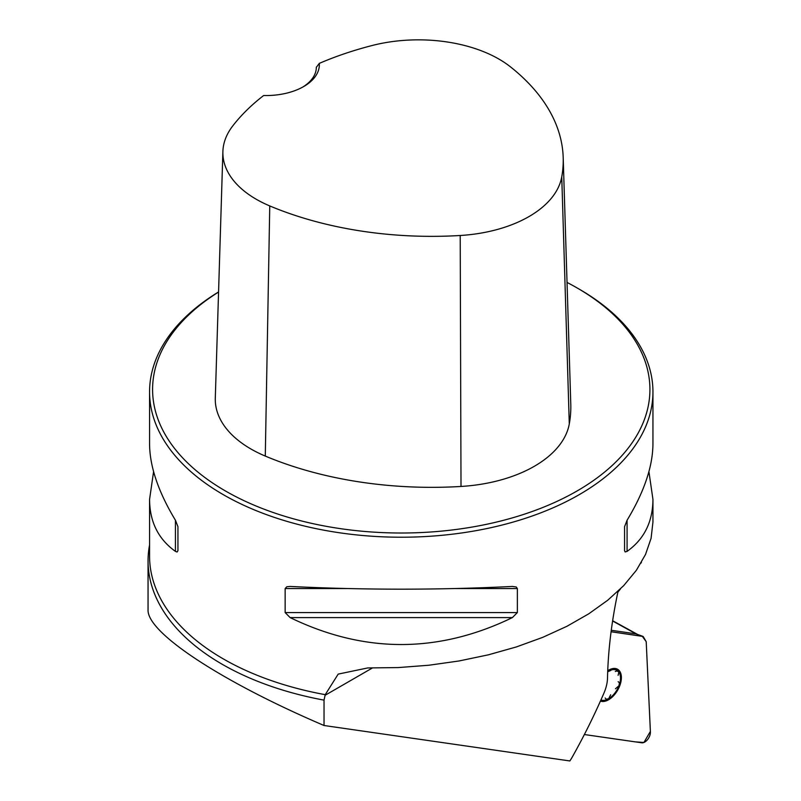 <?xml version="1.0" encoding="UTF-8"?>
<svg xmlns="http://www.w3.org/2000/svg" width="801" height="801" viewBox="0 0 801 801"><rect width="100%" height="100%" fill="white"/><g stroke="black" fill="none" stroke-linecap="round" stroke-linejoin="round"><path stroke-width="1.2" d="M641.391 562.412L640.96 563.143M618.062 591.238A402.703 232.5 120 0 0 607.508 678.026A30.208 17.442 120 0 1 603.944 693.105A402.703 232.5 -60 0 1 572.264 757.055A30.208 17.442 120 0 1 569.841 760.95L324.035 725.506C221.376 681.631 146.833 632.61 148.055 609.791L148.055 560.92A253.196 146.183 180 0 1 149.567 544.97M617.851 592.209L620.505 588.875M148.055 560.92A253.196 146.183 180 0 0 324.035 700.134L325.236 694.667A251.694 145.311 180 0 1 223.279 658.893A251.694 145.311 180 0 1 149.567 556.144L149.567 499.403L153.582 471.639M218.563 291.954A251.694 145.311 0 0 0 149.567 391.909A251.694 145.311 0 0 0 223.279 494.658A251.694 145.311 0 0 0 497.571 526.157A251.694 145.311 0 0 0 652.945 391.909A251.694 145.311 0 0 0 579.233 289.161L577.09 287.929A248.67 143.569 0 0 0 567.038 282.433M648.92 471.639L652.945 499.403L652.945 522.122L651.083 538.322L645.516 554.462L636.344 570.322L623.689 585.651L607.739 600.229L588.725 613.836L566.948 626.282L542.708 637.366L516.375 646.938L488.34 654.838L459.023 660.975L428.845 665.241L398.257 667.573L367.709 667.944L338.192 674.112L325.236 694.667M149.567 391.909L149.567 443.884C149.717 466.472 158.338 491.924 175.429 520.229L177.942 526.668L177.942 550.688L177.081 552.019L175.429 551.378C158.338 539.183 149.717 521.862 149.567 499.403M652.945 499.403C652.785 521.862 644.164 539.183 627.083 551.378L625.13 551.949L624.57 550.688L624.57 526.668L627.083 520.229C644.164 491.924 652.785 466.472 652.945 443.884L652.945 391.909M285.146 588.555L286.818 586.753L290.122 586.452C364.215 590.077 438.297 590.077 512.39 586.452L516.275 586.993L517.356 588.555L517.356 612.585L512.39 617.591C438.297 653.506 364.215 653.506 290.122 617.591L285.146 612.585L285.146 588.555L346.713 588.555M319.299 63.389A275.063 158.808 180 0 1 371.994 45.547A113.982 65.802 180 0 1 510.537 66.914A275.063 158.808 180 0 1 563.193 157.567A275.063 158.808 180 0 1 561.751 176.871A113.982 65.802 180 0 1 460.215 235.494A275.063 158.808 180 0 1 269.757 205.927A113.982 65.802 180 0 1 222.888 151.559A113.982 65.802 180 0 1 232.741 125.937A275.063 158.808 180 0 1 263.649 95.519A53.357 30.808 0 0 0 303.729 86.528A53.357 30.808 0 0 0 319.299 63.389L316.335 67.324M222.888 151.559L215.299 398.087A121.572 70.188 0 0 0 265.291 456.079A282.653 163.184 0 0 0 461.006 486.457A121.572 70.188 0 0 0 569.291 423.939A282.653 163.184 0 0 0 570.783 404.094L563.193 157.567M218.563 292.045A248.67 143.569 0 0 0 225.421 490.963A248.67 143.569 0 0 0 577.09 490.963A248.67 143.569 0 0 0 577.09 287.929M316.335 67.104A50.343 29.066 180 0 1 316.335 67.214A50.343 29.066 180 0 1 302.628 87.149M177.942 550.688L177.942 526.668M324.035 700.134L324.035 725.506M610.722 670.507L607.699 671.749A16.881 9.742 -60 0 1 608.47 671.258A16.881 9.742 -60 0 1 618.853 672.049A16.881 9.742 -60 0 1 618.963 685.766A16.881 9.742 -60 0 1 608.68 698.692A16.881 9.742 -60 0 1 600.93 699.974M600.43 701.105A18.123 10.463 120 0 0 615.078 693.976A18.123 10.463 120 0 0 620.815 673.551A18.123 10.463 120 0 0 607.739 670.697M618.152 681.681L619.413 682.782L618.963 685.766L615.438 688.78M610.672 694.767L608.68 698.692L606.267 699.283L605.176 698.001M618.102 675.333L618.853 672.049L617.09 670.958L615.308 671.468M584.37 734.527L641.771 742.797A7.99 4.616 120 0 0 647.629 739.503A7.99 4.616 120 0 0 650.412 731.944L646.207 641.701L643.173 636.485L611.083 631.749L642.262 636.244L646.207 641.701L650.382 731.403L643.924 742.477L635.183 741.856L584.37 734.527M642.262 636.244L635.964 633.841L611.273 630.287M612.595 620.995L635.964 633.841L643.113 636.455M561.751 176.871L569.291 423.939M269.757 205.927L265.291 456.079M460.215 235.494L461.006 486.457M175.429 551.378L175.429 520.229M627.083 520.229L627.083 551.378M512.39 617.591L290.122 617.591M517.356 612.585L285.146 612.585M517.356 588.555L455.789 588.555M372.335 668.014L325.216 695.218M637.135 634.182L612.645 620.725"/></g></svg>
